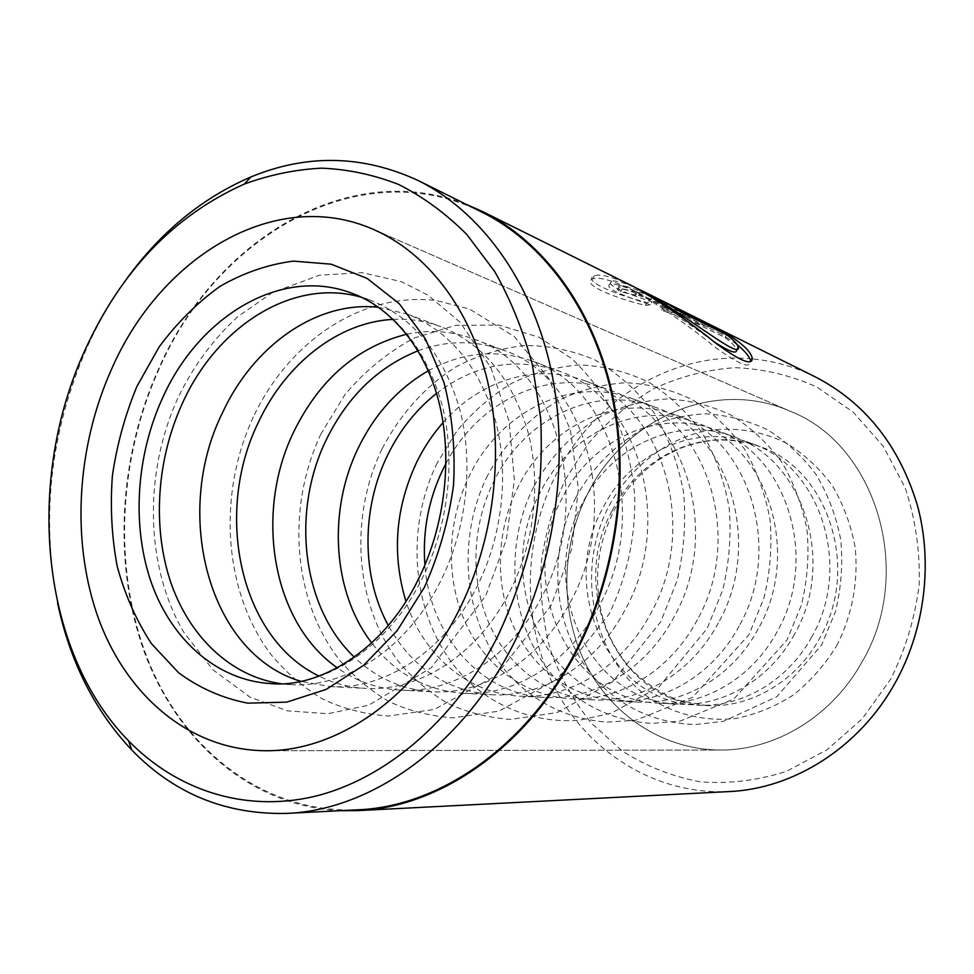 <?xml version="1.0" encoding="UTF-8"?>
<svg xmlns="http://www.w3.org/2000/svg" width="974" height="974" viewBox="0 0 974 974"><rect width="100%" height="100%" fill="white"/><g stroke="black" fill="none" stroke-linecap="round" stroke-linejoin="round"><path stroke-width="0.73" stroke-dasharray="4.87 3.65" d="M482.118 212.235C361.22 151.664 217.993 234.758 159.712 367.588C117.562 460.215 112.594 572.225 148.864 662.089C185.389 751.344 264.685 813.777 357.896 809.796M124.148 282.375C109.782 302.695 97.351 324.512 86.856 347.815C50.551 431.007 40.786 516.001 57.539 602.809M713.699 341.631C691.942 325.486 668.006 309.817 641.89 294.598L638.871 293.077C623.981 286.137 614.326 283.178 609.919 284.201C604.611 287.476 618.113 294.318 650.401 304.716L651.886 301.794C619.647 291.311 606.181 284.42 611.465 281.133C615.41 280.22 623.859 282.594 636.826 288.28M737.05 344.54L721.478 334.131L722.294 332.56M650.401 304.716L645.421 305.459C606.558 295.682 581.502 283.008 592.716 278.868C598.669 276.726 611.075 280.001 629.934 288.681L632.978 290.203C661.87 307.041 688.995 325.84 714.356 346.622C738.669 364.41 750.759 369.28 750.65 361.257M635.791 295.244L620.669 291.737C617.479 290.13 616.554 289.132 617.906 288.742C619.732 288.365 623.896 289.168 630.373 291.165C644.471 296.327 655.94 301.246 664.792 305.909L708.061 327.227L661.663 310.207L666.496 310.109L684.479 316.672L650.498 299.968L638.968 295.378L634.841 294.392L635.791 295.244L637.313 292.249L636.363 291.396L640.49 292.383L652.02 296.997L685.952 313.811L667.981 307.212L663.148 307.321L709.522 324.403L666.313 302.926C657.474 298.251 646.006 293.32 631.919 288.146C625.418 286.125 621.266 285.321 619.44 285.711C618.1 286.1 619.026 287.099 622.203 288.718L637.313 292.249M565.37 479.5L588.759 443.024C607.679 421.145 629.399 403.005 653.931 388.577C679.669 376.67 706.613 369.706 734.749 367.685C763.044 368.72 790.425 375.185 816.894 387.055L853.127 412.051L883.211 446.165L905.187 487.804C915.39 518.594 920.077 550.736 919.249 584.217C915.097 617.589 905.601 649.195 890.76 679.048L862.355 718.678L826.78 749.98L786.286 771.396C757.638 780.539 728.966 784.021 700.233 781.842C672.194 776.509 646.261 766.282 622.447 751.149L591.218 723C573.503 700.793 559.794 676.102 550.054 648.928C542.774 620.876 539.839 592.229 541.264 562.972C545.16 533.91 553.195 506.078 565.37 479.5M815.226 376.841C795.064 366.93 774.111 360.952 752.342 358.907M751.904 358.87C671.415 351.139 592.776 401.142 555.886 475.02C522.551 540.911 521.516 622.63 554.486 687.303C587.639 751.648 654.966 794.991 729.015 791.582M587.882 493.307C561.097 545.744 559.709 610.82 585.045 662.722C610.54 714.405 662.539 749.87 720.358 750.041C775.182 750.491 832.113 716.487 862.246 661.565C915.268 571.653 875.468 444.4 790.742 411.491C715.354 377.668 624.724 418.491 587.882 493.307C561.097 545.744 559.709 610.82 585.045 662.722C610.54 714.405 662.539 749.87 720.358 750.041C775.182 750.491 832.113 716.487 862.246 661.565C915.268 571.653 875.468 444.4 790.742 411.491C715.354 377.668 624.724 418.491 587.882 493.307M632.26 285.93C612.987 276.981 600.337 273.597 594.286 275.752C583.073 279.867 608.08 292.614 646.919 302.537L651.886 301.794M466.108 204.297C347.791 157.946 215.339 240.505 159.286 367.295C118.426 457.123 112.314 565.127 144.956 653.712C177.95 741.725 251.012 806.399 340.048 810.697M684.479 316.672L685.952 313.811M666.496 310.109L667.981 307.212M661.663 310.207L663.148 307.321M708.061 327.227L709.522 324.403M620.669 291.737L622.203 288.718M645.421 305.459L646.919 302.537M721.478 334.131L666.143 306.883L667.701 303.851M666.143 306.883L679.694 315.332L681.276 312.264M679.694 315.332L725.046 337.564L726.555 334.666M725.046 337.564C731.851 342.738 735.674 346.744 736.514 349.581L738.085 346.561M811.756 636.813C787.869 681.045 741.372 707.794 697.445 705.103C608.482 702.741 557.907 588.077 602.809 508.184C630.495 452.581 696.081 421.888 751.806 443.572C819.755 465.974 853.066 565.991 811.756 636.813M794.48 634.244C770.13 679.511 722.83 706.881 678.233 704.141C587.919 701.718 536.918 584.717 582.537 503.108C610.674 446.311 677.222 414.802 733.799 436.802C802.807 459.509 836.593 561.755 794.48 634.244M777.13 631.663C752.318 677.965 704.214 705.955 658.96 703.167C567.318 700.683 515.916 581.344 562.229 498.018C590.816 440.029 658.327 407.68 715.744 430.009C785.774 453.007 820.035 557.493 777.13 631.663M758.21 628.839C732.898 676.285 683.931 704.945 637.982 702.108C544.929 699.563 493.112 577.692 540.193 492.503C569.266 433.211 637.775 399.949 696.081 422.619C767.208 445.934 801.992 552.842 758.21 628.839M739.156 626.002C713.358 674.58 663.538 703.934 616.895 701.049C569.352 696.13 534.799 671.123 513.274 626.026C494.415 583.219 496.436 530.026 518.083 486.963C547.632 426.368 617.126 392.193 676.321 415.192C748.531 438.811 783.79 548.155 739.156 626.002M718.349 622.91C692.003 672.73 641.269 702.826 593.909 699.892C548.167 697.384 508.063 666.776 488.875 623.177C469.845 579.408 472 525.023 494.025 480.949C524.097 418.917 594.639 383.732 654.771 407.095C728.126 431.019 763.92 543.042 718.349 622.91M697.335 619.781C670.453 670.867 618.819 701.718 570.74 698.723C524.304 696.166 483.713 664.877 464.354 620.316C445.167 575.573 447.456 519.994 469.858 474.898C500.429 411.442 572.006 375.221 633.051 398.938C707.55 423.166 743.844 537.879 697.335 619.781M446.043 463.381C478.258 401.239 548.971 366.626 609.322 390.014C685.014 414.571 721.844 532.218 674.337 616.359C646.87 668.821 594.262 700.501 545.416 697.445C480.742 694.839 429.692 634.914 424.895 565.09M443.109 422.558C479.792 380.542 536.467 362.316 585.362 381.004C662.223 405.866 699.563 526.484 651.046 612.889C623.007 666.764 569.437 699.271 519.848 696.154C467.569 693.805 422.838 654.504 405.939 601.36M436.535 393.386C474.91 364.166 515.77 356.752 559.1 371.131C637.215 396.321 675.092 520.177 625.491 609.079C596.806 664.487 542.201 697.92 491.833 694.742C446.36 690.676 411.844 667.592 388.285 625.491M428.292 370.777C462.321 352.04 497.069 348.826 532.51 361.147C611.855 386.629 650.242 513.785 599.534 605.219C570.228 662.186 514.601 696.544 463.466 693.318C426.052 690.481 395.468 673.691 371.715 642.937M418.053 350.81C446.64 340.255 475.056 340.036 503.29 350.165C583.925 375.964 622.849 506.724 570.959 600.97C540.972 659.654 484.248 695.046 432.298 691.735C402.359 689.775 376.378 678.245 354.366 657.182M406.694 334.24C429.461 329.419 451.766 331.014 473.62 339.013C555.521 365.104 594.944 499.54 541.861 596.636C511.192 657.085 453.373 693.512 400.631 690.14C377.401 688.764 356.301 681.337 337.345 667.847M393.204 319.375C409.53 318.522 425.431 320.97 440.93 326.716C482.8 343.579 511.727 378.35 527.713 431.032C541.41 481.947 534.702 542.81 509.706 591.851C478.283 654.236 419.319 691.82 365.749 688.387C349.252 687.486 333.68 683.395 319.058 676.102M378.545 307.321L407.607 314.2C450.122 331.318 479.452 366.979 495.608 421.194C509.426 473.583 502.438 536.37 476.846 586.957C444.68 651.338 384.56 690.103 330.198 686.597L300.808 681.313M361.293 297.24L370.765 300.345C413.938 317.743 443.694 354.378 460.008 410.273C473.948 464.306 466.631 529.211 440.406 581.527C407.412 648.124 346.074 688.192 290.885 684.612L280.962 683.687M664.792 305.909L666.313 302.926M650.498 299.968L652.02 296.997M290.885 684.612L271.101 683.614C326.692 687.242 388.614 646.505 422.01 578.787C448.564 525.595 456.039 459.631 442.05 404.77C425.662 348.035 395.712 310.901 352.223 293.369L370.765 300.345M612.256 510.546C639.723 455.503 704.859 425.188 760.183 446.713C827.644 468.981 860.712 567.952 819.779 638.007C796.111 681.763 749.992 708.232 706.369 705.553C618.052 703.216 567.696 589.647 612.256 510.546M836.617 645.847C852.262 615.349 858.715 580.614 855.062 546.645C850.838 524.414 843.18 503.96 832.088 485.296C819.292 468.141 804.195 454.176 786.809 443.389C759.647 429.778 729.55 426.015 700.379 432.006C661.918 442.22 628.741 469.602 608.896 506.188C574.806 571.385 592.302 659.021 650.474 698.662C675.603 714.587 705.152 721.685 735.516 718.52C755.69 714.551 774.866 706.783 793.031 695.217C810.137 681.63 824.674 665.181 836.617 645.847M609.919 284.201L611.465 281.133M634.841 294.392L636.363 291.396M265.439 750.723L720.358 750.041L265.439 750.723M373.76 229.572L790.742 411.491L373.76 229.572M617.906 288.742L619.44 285.711M592.716 278.868L594.286 275.752M629.934 288.681L638.871 293.077M575.865 497.519C545.635 556.836 553.609 633.733 597.512 681.52C624.212 708.877 656.866 723.219 695.497 724.546L723.402 721.344L776.753 696.775L821.557 645.068L835.4 611.769C841.183 588.089 842.985 564.226 840.806 540.18C836.325 516.622 828.168 494.877 816.334 474.922C802.625 456.526 786.359 441.478 767.524 429.79C747.667 420.354 726.957 415.021 705.395 413.804C683.894 414.961 663.27 419.964 643.546 428.791C614.752 444.935 592.192 467.837 575.865 497.519M533.642 486.915C502.986 547.838 510.084 626.306 553.378 676.297C579.713 704.969 612.439 720.675 651.557 723.402L680.01 721.162L733.848 698.991L786.955 640.113L801.322 605.268C807.349 580.516 809.26 555.582 807.056 530.465C802.479 505.883 794.102 483.177 781.915 462.382C767.78 443.194 750.978 427.525 731.523 415.362C710.983 405.586 689.568 400.119 667.263 398.963C645.044 400.302 623.762 405.634 603.417 414.948C574.124 431.433 550.091 456.453 533.642 486.915M487.633 475.385C456.209 538.646 462.881 619.744 506.541 671.987C533.119 701.998 566.466 718.715 606.595 722.148L635.864 720.224L692.806 697.189L748.969 634.646L763.908 598.133C770.203 572.201 772.236 546.097 770.02 519.812C765.345 494.098 756.725 470.369 744.173 448.624C729.599 428.584 712.238 412.233 692.1 399.584C670.83 389.43 648.66 383.817 625.576 382.745C602.589 384.292 580.601 390.002 559.612 399.876C529.381 417.274 504.617 443.523 487.633 475.385M437.314 462.796C402.798 533.131 412.684 623.944 464.598 677.734C494.731 707.55 536.333 723.719 579.64 720.188L611.562 713.09L658.984 686.926L707.1 628.571L722.647 590.232C729.222 563.009 731.401 535.627 729.173 508.075C724.413 481.119 715.561 456.27 702.619 433.515C687.583 412.538 669.637 395.444 648.769 382.234C626.72 371.678 603.722 365.907 579.798 364.946C555.996 366.748 533.253 372.896 511.581 383.391C490.969 396.065 472.743 411.953 456.891 431.032L437.314 462.796M382.027 449.002C348.582 518.375 354.779 606.498 400.29 663.769C413.95 679.426 429.619 692.526 447.285 703.082C465.219 711.872 486.209 717.339 510.279 719.469L556.97 712.591L612.756 681.703L660.713 621.802L677.222 580.346C684.101 550.907 686.183 521.382 683.468 491.748C677.989 462.857 668.103 436.413 653.785 412.428C637.215 390.464 617.553 372.945 594.81 359.856C571.3 350.043 547.595 345.283 523.708 345.587C499.881 348.509 477.223 355.644 455.747 366.991C424.859 386.581 399.584 414.985 382.027 449.002M321.006 433.82C286.307 507.077 292.431 599.716 339.402 659.824C353.525 676.26 369.767 690.006 388.151 701.073C407.035 710.277 428.621 715.878 452.91 717.875L498.895 711.154L557.274 679.146L609.03 614.204C626.818 577.594 635.705 536.637 634.731 495.876C632.321 468.981 626.319 443.523 616.737 419.502C605.524 397.015 590.585 376.743 571.896 358.7L538.951 337.235L499.114 325.072L455.674 325.316L414.06 338.075C388.029 352.138 365.067 370.863 345.186 394.263L321.006 433.82M253.301 417.018C217.397 494.329 223.216 591.559 271.21 654.784C285.662 672.097 302.39 686.621 321.383 698.334C341.058 708.122 363.326 714.027 388.176 716.073L434.319 709.437L495.583 675.919L551.089 605.597L571.75 548.898L578.373 488.729L570.423 430.252L548.63 378.241L514.272 336.529L469.358 308.989L435.962 300.467C359.796 291.774 287.914 343.152 253.301 417.018M177.755 398.329C143.665 473.401 145.065 566.004 183.769 632.248L212.989 669.844L250.001 697.128L287.354 710.825L327.848 713.723L368.708 705.213L431.458 667.592L485.709 595.771L506.37 539.523L514.357 479.829L509.073 421.231L490.859 367.685L459.972 322.114L428.049 295.207L401.532 281.73L362.45 272.683L319.362 275.228L272.257 292.65L238.082 316.453C213.257 339.062 193.144 366.358 177.755 398.329M751.806 443.572L760.183 446.713C745.195 441.478 729.843 439.323 714.1 440.236C691.236 443.024 681.289 447.504 667.714 454.408C644.971 467.362 627.11 486.014 614.131 510.352C597.61 543.626 593.483 578.154 601.749 613.912C606.364 632.771 615.617 650.681 629.533 667.628C643.583 681.934 659.654 692.77 677.77 700.136L706.369 705.553L697.445 705.103M330.198 686.597L365.749 688.387M400.631 690.14L432.298 691.735M463.466 693.318L491.833 694.742M519.848 696.154L545.416 697.445M570.74 698.723L593.909 699.892M616.895 701.049L637.982 702.108M658.96 703.167L678.233 704.141M715.744 430.009L733.799 436.802M676.321 415.192L696.081 422.619M633.051 398.938L654.771 407.095M585.362 381.004L609.322 390.014M532.51 361.147L559.1 371.131M473.62 339.013L503.29 350.165M407.607 314.2L440.93 326.716"/><path stroke-width="1.46" d="M57.539 602.809C69.848 661.407 94.588 710.46 131.746 749.98C174.054 793.676 225.737 814.812 286.794 813.4L357.896 809.796C438.836 806.679 526.106 747.326 575.622 651.496C616.712 572.675 629.776 474.338 610.82 390.696C591.522 307.09 542.299 242.173 482.118 212.235L418.333 180.604C362.9 154.963 307.078 153.758 250.866 176.976C201.021 198.416 158.786 233.553 124.148 282.375M286.794 813.4C370.108 810.246 460.897 747.338 512.848 645.324C555.959 561.426 570.046 456.721 550.724 368.111C531.086 279.55 480.304 211.407 418.333 180.604M636.826 288.28L643.461 291.518C687.34 315.625 743.101 361.987 738.097 346.574C737.221 343.773 733.373 339.804 726.555 334.666L681.276 312.264L667.701 303.851L722.964 331.294C741.165 342.398 750.93 351.371 752.257 358.213C752.464 366.102 740.386 361.159 716.036 343.372C690.615 322.613 663.452 303.851 634.561 287.099L482.641 211.589L466.108 204.297M722.294 332.56L722.964 331.294M752.245 358.213L750.65 361.257C749.943 357.081 745.402 351.504 737.05 344.54M340.048 810.697L358.115 810.599L729.015 791.582C793.36 788.855 859.141 747.862 895.009 683.188C924.813 629.898 933.092 563.569 917.484 505.616C899.331 445.666 865.241 402.737 815.226 376.841L641.184 290.362M111.791 368.671C76.191 447.736 70.798 543.163 99.019 620C127.509 696.373 190.405 750.284 265.439 750.723C336.42 751.611 414.778 698.577 458.401 611.355C493.818 541.288 504.654 454.079 487.499 381.004C470.077 307.967 426.502 252.656 373.76 229.572C275.666 186.01 160.759 256.479 111.791 368.671C76.191 447.736 70.798 543.163 99.019 620C127.509 696.373 190.405 750.284 265.439 750.723C336.42 751.611 414.778 698.577 458.401 611.355C493.818 541.288 504.654 454.079 487.499 381.004C470.077 307.967 426.502 252.656 373.76 229.572C275.666 186.01 160.759 256.479 111.791 368.671M496.789 638.238C512.848 604.33 525.205 568.658 533.862 531.22C540.229 493.343 542.481 455.735 540.655 418.394L532.352 364.666C523.184 330.588 510.595 299.481 494.585 271.344L466.777 234.454C445.836 213.489 423.13 196.833 398.658 184.476C373.541 174.675 347.852 169.233 321.603 168.161C295.365 169.5 269.603 174.809 244.316 184.074C174.395 215.364 121.312 270.662 85.055 349.958C25.227 480.072 39.764 650.169 128.58 740.861C176.233 789.683 243.67 812.779 313.835 796.562C383.805 779.906 453.555 722.075 496.789 638.238M358.115 810.599C439.213 807.422 526.642 747.935 576.255 651.935C617.443 572.931 630.555 474.375 611.562 390.525C592.253 306.713 542.932 241.625 482.641 211.589M736.514 349.581C737.415 354.609 729.806 351.955 713.699 341.631M424.895 565.09C422.387 531.183 428.584 498.932 443.499 468.299L446.043 463.381M405.939 601.36C391.682 554.121 395.359 507.551 416.957 461.652C424.067 447.273 432.785 434.246 443.109 422.558M388.285 625.491C361.159 575.841 361.427 507.965 387.969 454.395C400.071 429.838 416.263 409.506 436.535 393.386M371.715 642.937C332.219 591.705 327.568 509.913 358.7 447.066C375.246 413.487 398.451 388.054 428.292 370.777M354.366 657.182C301.697 607.399 290.873 511.265 326.643 439.043C347.815 396.174 378.289 366.772 418.053 350.81M337.345 667.847C271.77 622.325 253.934 512.202 294.197 430.91C319.996 378.935 357.495 346.707 406.694 334.24M319.058 676.102C239.872 638.14 213.452 512.994 258.56 421.998C285.699 363.886 338.246 322.029 393.204 319.375M300.808 681.313C208.424 653.919 172.361 513.736 222.401 412.939C253.143 346.001 316.501 300.43 378.545 307.321M280.962 683.687C230.156 676.467 188.664 635.839 170.267 580.869C152.127 525.631 156.984 458.535 182.564 402.968C217.117 326.217 293.016 277.346 361.293 297.24M136.969 386.301L159.237 346.781C177 322.881 197.174 302.804 219.747 286.539C243.342 272.878 267.887 264.404 293.381 261.117L331.184 264.185L367.125 278.43L399.182 303.62L425.394 338.842L444.01 382.478C452.265 415.009 455.442 449.209 453.543 485.052C448.624 520.907 438.872 555.058 424.311 587.492L397.051 630.799L363.582 665.376L326.047 689.47L286.709 702.132L247.749 703.155C222.596 698.309 199.56 688.18 178.644 672.778L151.554 643.802C136.433 620.755 124.989 594.968 117.233 566.454C111.693 536.942 110.086 506.663 112.4 475.616C116.929 444.68 125.11 414.912 136.969 386.301M352.223 293.369C281.462 265.999 199 316.209 162.573 397.964C135.897 456.209 131.502 526.837 151.737 583.791C172.179 640.466 217.348 680.582 271.101 683.614C317.293 688.168 382.112 652.641 417.517 580.991C445.581 525.619 453.287 455.613 438.203 399.291C422.862 342.495 387.08 305.921 352.223 293.369M244.316 184.074L250.866 176.976M128.58 740.861L131.746 749.98"/></g></svg>
